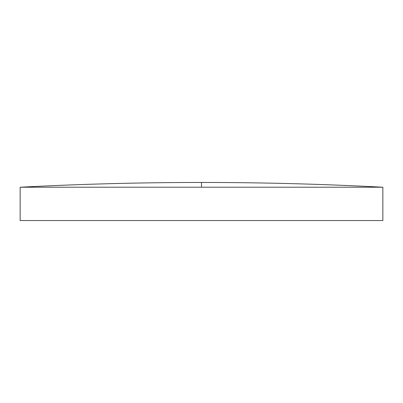 <?xml version="1.0" encoding="UTF-8"?>
<svg xmlns="http://www.w3.org/2000/svg" width="403" height="403" viewBox="0 0 403 403"><rect width="100%" height="100%" fill="white"/><g stroke="black" fill="none" stroke-linecap="round" stroke-linejoin="round"><path stroke-width="0.6" d="M201.5 187.219L382.85 187.219L382.85 220.542L20.15 220.542L20.15 187.219L201.5 187.219L201.5 182.458C141.01 182.463 80.56 184.05 20.15 187.219M382.85 187.219C322.44 184.05 261.99 182.463 201.5 182.458"/></g></svg>
